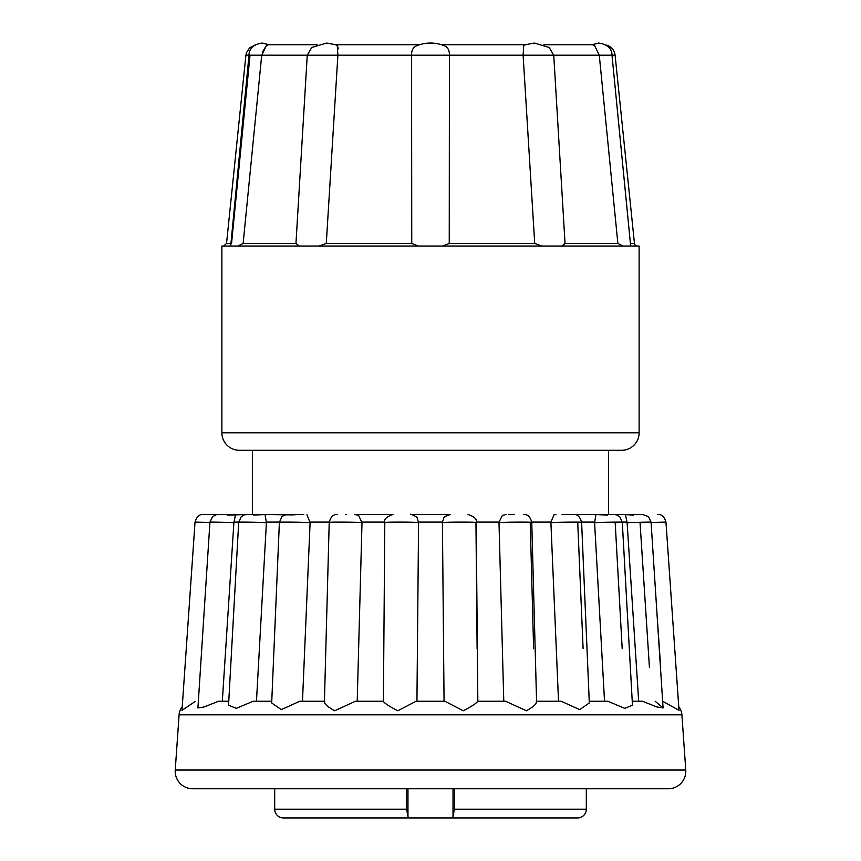 <?xml version="1.0" encoding="UTF-8"?>
<svg xmlns="http://www.w3.org/2000/svg" width="861" height="861" viewBox="0 0 861 861"><rect width="100%" height="100%" fill="white"/><g stroke="black" fill="none" stroke-linecap="round" stroke-linejoin="round"><path stroke-width="1.29" d="M239.38 450.303A17.511 17.511 0 0 1 221.88 432.792L639.12 432.792A17.511 17.511 0 0 1 621.62 450.303L239.38 450.303M630.672 246.052L611.999 55.201L599.278 55.201L594.596 45.568L592.336 44.729L543.904 44.729L591.959 44.729L598.686 43.05C612.149 44.88 612.063 53.963 611.999 55.201L615.088 55.201L634.46 243.437A2.917 2.917 0 0 0 637.355 246.052M218.231 514.491A8.169 8.169 0 0 0 218.177 514.491L220.427 514.491M338.255 48.883L337.577 46.128M262.476 52.037L266.404 45.568L261.722 55.201L245.912 55.201L226.54 243.437L230.576 243.437M335.478 44.729L337.264 45.568L337.889 55.201L307.259 55.201L311.854 47.344M443.727 45.568C447.666 46.914 449.56 50.132 449.42 55.201L411.58 55.201C411.429 50.132 413.334 46.925 417.273 45.568A36.022 36.022 0 0 1 443.727 45.568M549.092 47.312L553.741 55.201L523.111 55.201L523.736 45.568L525.522 44.729M615.088 55.201A11.667 11.667 0 0 0 605.821 44.966M179.099 714.813L681.901 714.813L685.765 770.046A17.511 17.511 0 0 1 668.308 788.773L192.692 788.773A17.511 17.511 0 0 1 175.235 770.046L179.099 714.813A14.594 14.594 0 0 1 182.241 706.73M655.135 701.241L663.078 707.957L656.889 706.967L642.435 701.241L632.232 701.241M681.901 714.813A14.594 14.594 0 0 0 678.759 706.73M586.309 788.773L586.309 809.2A8.75 8.75 0 0 1 577.559 817.95L283.441 817.95L408.297 817.95L406.575 809.2L406.575 788.773M274.691 788.773L274.691 809.2A8.75 8.75 0 0 0 283.441 817.95M639.12 432.792L639.12 246.052L221.88 246.052L221.88 432.792M252.51 450.303L252.51 514.491L260.291 514.491L248.668 514.491L303.772 514.491M346.52 514.491L345.573 514.491M354.883 514.491L392.971 514.491L354.883 514.491L358.585 515.384L361.997 522.692C355.744 521.981 323.413 521.895 329.785 522.595M410.471 514.491L450.529 514.491L410.471 514.491C409.696 513.231 418.36 517.386 417.208 518.042L418.575 522.692C417.671 521.981 383.769 521.895 384.802 522.595L383.403 701.241M514.48 514.491L508.948 514.491M562.072 514.491L641.316 514.62M608.49 450.303L608.49 514.491M657.201 617.014L660.721 667.641M454.425 788.773L454.425 809.2L452.703 817.95L577.559 817.95M430.5 246.052L434.267 246.052M623.127 246.052L617.864 243.437L599.278 55.201L553.741 55.201L565.042 243.437L563.116 245.945M317.096 44.729L268.664 44.729L262.314 43.05C248.851 44.88 248.937 53.963 249.001 55.201L230.737 245.697M237.873 246.052L243.136 243.437L295.958 243.437L299.262 246.052M318.99 246.052L326.287 243.437L411.752 243.437L418.306 246.052M442.694 246.052L449.248 243.437L534.713 243.437L542.01 246.052M561.738 246.052L565.042 243.437L617.864 243.437M250.024 55.201L231.555 243.437M219.652 514.491L216.305 514.695L212.506 516.708L209.944 522.143L197.922 707.957L204.122 706.956L218.565 701.241L222.321 701.241L233.891 522.692C215.401 521.981 199.86 521.895 218.36 522.595M218.048 514.491L203.185 514.491L218.048 514.491M233.03 514.491L218.759 514.491L246.752 514.491L227.562 515.147L233.223 514.491M263.929 514.491L292.223 514.889M288.048 514.491L283.979 515.319L281.902 516.761L279.394 522.315L271.689 702.963L281.343 709.604L299.832 701.241L324.748 701.241C323.682 703.297 326.976 706.483 334.649 710.777L355.41 701.241L383.21 701.241C384.555 703.297 389.42 706.483 397.825 710.777L416.111 701.241L444.889 701.241L463.229 710.777C471.591 706.472 476.445 703.286 477.79 701.241L505.59 701.241L526.405 710.777C534.035 706.472 537.318 703.286 536.252 701.241L561.168 701.241L579.711 709.636L589.311 702.963L581.616 522.315C580.077 516.751 577.354 514.135 573.448 514.491L596.953 514.491M597.071 514.491L612.332 514.491L600.709 514.491L607.586 515.104L595.93 514.534M625.054 514.523L633.438 515.147L627.734 514.491L642.241 514.491L614.248 514.491M252.51 514.491L246.752 514.491M295.958 243.437L307.259 55.201L261.722 55.201L243.136 243.437M411.752 243.437L411.58 55.201L337.889 55.201L326.287 243.437M534.713 243.437L523.111 55.201L449.42 55.201L449.248 243.437M231.2 522.595L230.371 522.562M260.237 514.491L253.403 515.104L265.059 514.534L266.404 522.692C251.046 521.981 228.219 521.895 243.631 522.595M264.058 522.595L263.498 522.573M298.864 514.491L292.245 514.9M442.974 522.584L442.931 522.595C447.311 521.895 480.481 521.981 475.95 522.692L477.112 648.72M651.099 522.519L665.962 522.1C664.337 516.665 661.614 514.135 657.804 514.491L657.804 514.491M625.452 514.491L627.109 522.692L629.8 522.595C653.058 521.927 656.48 521.96 640.046 522.692L649.442 667.641M595.941 514.523L594.596 522.692L596.942 522.595C614.42 521.895 632.77 521.981 615.184 522.692L622.191 648.72M555.969 514.491L554.075 514.717L550.889 522.1L550.9 522.692L552.74 522.595C566.699 521.895 591.819 521.981 577.731 522.692L583.112 648.72M506.117 514.491L502.415 515.384L499.003 522.1L499.003 522.692L500.209 522.595C509.701 521.895 539.879 521.981 530.236 522.692L533.626 648.72M450.529 514.491C445.654 515.976 443.404 517.16 443.792 518.064L442.446 522.1L418.554 522.1M416.659 517.332L417.219 518.042M306.936 514.727L310.1 522.692C298.907 521.981 270.354 521.895 281.644 522.595M260.291 514.491L253.403 515.104M235.548 514.491L233.891 522.692M233.266 514.491L227.562 515.147M220.459 514.491L219.706 514.63M195.016 701.597L181.994 710.347L195.038 522.1C196.663 516.665 199.386 514.135 203.196 514.491C199.386 514.135 196.674 516.665 195.049 522.1L209.901 522.519M268.664 44.729L266.404 45.568M419.641 44.729L336.027 44.729M524.973 44.729L441.359 44.729M598.686 43.05L592.336 44.729M662.636 701.241L679.006 710.347L665.962 522.1M589.236 701.241L607.844 701.241L624.731 708.366L632.458 705.224L622.299 522.218L619.759 516.729L616.584 514.867L613.99 514.491M416.939 701.241L418.575 522.692M355.41 701.241L357.218 701.241L361.997 522.692M299.832 701.241L302.48 701.241L310.1 522.692M247.042 514.491L244.416 514.867L241.241 516.729L238.701 522.218L228.542 705.224L236.301 708.345L253.156 701.241L256.47 701.241L266.404 522.692M271.764 701.241L253.156 701.241M228.768 701.241L218.565 701.241M627.109 522.692L638.679 701.241M594.596 522.692L604.53 701.241M550.9 522.692L558.52 701.241M468.029 514.491C474.508 516.632 477.231 519.334 476.198 522.595L477.833 701.241L503.782 701.241L499.003 522.692M442.425 522.692L444.061 701.241M408.297 817.95L452.703 817.95M274.691 809.2L406.575 809.2M175.235 770.046L685.765 770.046M454.425 809.2L586.309 809.2M630.424 243.437L634.46 243.437M627.088 522.1L622.299 522.1M594.574 522.1L581.595 522.1M550.889 522.1L531.764 522.1M499.003 522.1L476.176 522.1M384.824 522.1L361.997 522.1M329.246 522.1L310.111 522.1M279.405 522.1L266.426 522.1M238.701 522.1L233.923 522.1M453.015 817.832L453.015 788.773M407.963 788.773L407.963 817.81M336.36 44.847L326.556 43.05L311.499 47.581M549.501 47.581L534.444 43.05L524.64 44.847M226.54 243.437L223.645 246.052M245.912 55.201L246.461 52.672L249.701 47.732L255.179 44.966M523.606 514.491L523.606 514.491C527.578 514.146 530.301 516.794 531.775 522.444L536.575 701.575M663.078 707.957L651.067 522.143L648.505 516.708L642.855 514.491M384.802 522.595C383.769 519.334 386.492 516.632 392.971 514.491M324.425 701.564L329.214 522.444C330.699 516.804 333.422 514.146 337.394 514.491M262.314 43.05L269.052 44.729"/></g></svg>
